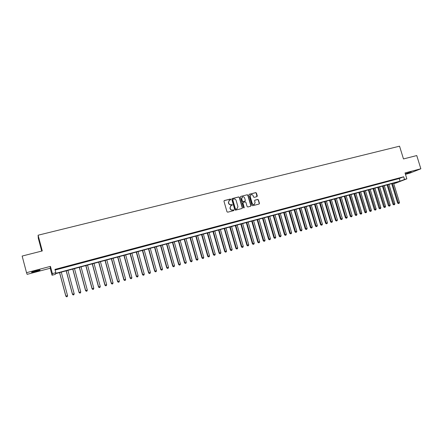 <?xml version="1.0" encoding="UTF-8"?>
<svg xmlns="http://www.w3.org/2000/svg" width="443" height="443" viewBox="0 0 443 443"><rect width="100%" height="100%" fill="white"/><g stroke="black" fill="none" stroke-linecap="round" stroke-linejoin="round"><path stroke-width="0.66" d="M230.82 199.344L230.316 199.04L224.368 200.541L223.97 201.266L226.982 211.754L227.713 212.191L233.71 210.63L233.932 210.143L233.422 209.838L232.658 210.032C231.539 210.203 230.764 209.738 230.332 208.636L230.083 207.761L231.069 205.535L232.16 205.225L232.376 204.744L231.102 204.633C229.983 204.793 229.208 204.328 228.776 203.226L228.527 202.357L229.496 200.147L230.609 199.832L230.82 199.344M230.565 199.848L230.144 199.151L224.125 200.673M233.655 210.652L233.754 210.242L232.658 210.032M232.11 205.247L232.204 204.843L231.102 204.633M411.204 171.812L405.893 173.656L411.204 171.812M35.767 270.85C32.394 271.78 31.027 272.284 31.669 272.351L35.866 271.459C39.217 270.535 40.573 270.036 39.948 269.959L35.767 270.85M256.912 196.648L257.289 195.939L256.447 193.054L255.738 192.622L249.232 194.272L248.938 194.953L251.934 205.292L252.648 205.724L259.133 204.035L259.443 203.348L258.424 199.854L257.721 199.422L254.902 200.153L254.598 200.84L255.102 202.573L254.282 204.422C253.302 204.688 252.604 204.323 252.189 203.326L250.212 196.526L251.004 194.698C251.995 194.411 252.704 194.776 253.13 195.784L253.457 196.913L254.171 197.345L256.912 196.648M404.514 179.454L406.846 178.828L395.998 182.998L393.716 183.607L398.013 181.957L55.552 273.68L55.375 274.339L52.052 275.225L52.379 273.608L55.824 272.689L55.635 273.37L400.057 181.17L404.514 179.454L403.689 176.774L54.949 269.399L55.824 272.689M26.525 272.678L27.139 274.344L50.197 268.253L50.452 266.37L26.525 272.678L22.15 256.06L42.279 250.937L38.104 235.211L399.553 146.184L403.484 158.937L416.752 155.559L420.85 168.777L405.035 172.942L406.846 178.828M50.452 266.37L52.379 273.608M239.43 197.356L238.711 196.919L232.165 198.569L231.778 199.289L234.784 209.733L235.51 210.17L242.122 208.448L242.437 207.75L239.43 197.356L238.533 197.03L231.927 198.702M240.782 196.399L247.266 194.759L247.98 195.197L250.982 205.535L250.672 206.233L247.831 206.975L247.116 206.538L245.898 202.329L245.184 201.897L243.257 202.396L242.952 203.088L244.22 207.474L244.004 207.961L243.451 207.673L240.399 197.113L240.693 196.426L247.266 194.759M405.456 174.32L409.692 173.202L420.85 168.777M62.009 267.86L57.895 269.067L62.009 267.86M68.765 266.066L64.661 267.267L68.765 266.066M75.476 264.283L71.384 265.479L75.476 264.283M82.138 262.511L78.062 263.707L82.138 262.511M88.761 260.75L84.691 261.946L88.761 260.75M95.334 259L91.275 260.191L95.334 259M101.868 257.267L97.82 258.452L101.868 257.267M108.352 255.545L104.315 256.724L108.352 255.545M114.798 253.828L110.772 255.013L114.798 253.828M121.199 252.128L117.185 253.307L121.199 252.128M127.556 250.439L123.553 251.613L127.556 250.439M133.875 248.761L129.882 249.93L133.875 248.761M140.149 247.089L136.167 248.257L140.149 247.089M146.384 245.433L142.413 246.601L146.384 245.433M152.58 243.788L148.615 244.951L152.58 243.788M158.732 242.155L154.779 243.312L158.732 242.155M164.846 240.527L160.903 241.684L164.846 240.527M170.915 238.915L166.983 240.067L170.915 238.915M176.951 237.31L173.03 238.461L176.951 237.31M182.948 235.715L179.038 236.861L182.948 235.715M188.906 234.131L185.002 235.277L188.906 234.131M194.826 232.558L190.933 233.699L194.826 232.558M200.707 230.997L196.825 232.132L200.707 230.997M206.549 229.446L202.678 230.576L206.549 229.446M212.358 227.901L208.492 229.031L212.358 227.901M218.128 226.367L214.274 227.497L218.128 226.367M223.859 224.845L220.016 225.969L223.859 224.845M229.557 223.327L225.725 224.451L229.557 223.327M235.222 221.821L231.401 222.945L235.222 221.821M240.848 220.326L237.033 221.445L240.848 220.326M246.441 218.842L242.637 219.955L246.441 218.842M252.001 217.363L248.202 218.477L252.001 217.363M257.521 215.896L253.739 217.004L257.521 215.896M263.009 214.44L259.238 215.542L263.009 214.44M268.469 212.989L264.704 214.091L268.469 212.989M273.89 211.544L270.13 212.646L273.89 211.544M279.278 210.115L275.529 211.211L279.278 210.115M284.633 208.692L280.895 209.783L284.633 208.692M289.96 207.274L286.228 208.365L289.96 207.274M295.248 205.868L291.533 206.959L295.248 205.868M300.509 204.472L296.799 205.558L300.509 204.472M305.736 203.082L302.037 204.162L305.736 203.082M310.936 201.698L307.243 202.783L310.936 201.698M316.103 200.325L312.42 201.404L316.103 200.325M321.236 198.962L317.565 200.037L321.236 198.962M326.341 197.606L322.676 198.68L326.341 197.606M331.414 196.255L327.759 197.329L331.414 196.255M336.459 194.914L332.815 195.983L336.459 194.914M341.475 193.585L337.837 194.649L341.475 193.585M346.459 192.256L342.832 193.32L346.459 192.256M351.415 190.939L347.794 192.002L351.415 190.939M356.344 189.632L352.733 190.689L356.344 189.632M361.244 188.33L357.639 189.382L361.244 188.33M366.112 187.035L362.518 188.087L366.112 187.035M370.957 185.75L367.369 186.796L370.957 185.75M375.769 184.471L372.192 185.517L375.769 184.471M380.554 183.197L376.987 184.238L380.554 183.197M385.316 181.929L381.755 182.976L385.316 181.929M390.045 180.672L386.495 181.713L390.045 180.672M394.752 179.421L391.208 180.462L394.752 179.421M55.12 270.042L399.243 178.518L403.689 176.774M395.892 179.216L399.431 178.18L395.892 179.216M38.104 235.211L38.292 238.207L41.708 251.081M392.42 183.452L398.346 202.8L399.497 202.479L393.716 183.607M50.197 268.253L52.052 275.225M399.243 178.518L400.057 181.17M229.192 200.319L228.527 202.357M230.93 204.732C229.812 204.899 229.042 204.433 228.605 203.331L228.355 202.462M230.781 205.69L230.083 207.761M232.481 210.132C231.368 210.303 230.593 209.838 230.161 208.736L229.911 207.861M242.083 208.465L242.255 207.85L239.253 197.467M233.012 199.228L232.741 199.732L235.383 208.891L235.886 209.196L236.933 208.908L237.935 206.676L236.13 200.424C235.698 199.328 234.928 198.863 233.821 199.023L233.012 199.228M232.863 199.306L232.741 199.732M237.022 208.869L235.709 209.295L235.205 208.991L232.569 199.843M250.622 206.25L250.793 205.641L247.792 195.308L247.083 194.87M243.152 202.457L242.775 203.193L244.22 207.474M243.943 207.983L244.038 207.573M244.636 197.971C244.204 196.952 243.489 196.592 242.487 196.88L241.69 198.719L242.387 201.128L243.107 201.559L245.029 201.061L245.333 200.374L244.636 197.971M242.238 197.03L241.69 198.719M244.763 201.194L242.925 201.67L242.205 201.233L241.513 198.829M250.76 194.837L250.212 196.526M254.31 204.406L254.088 204.522C253.114 204.788 252.416 204.422 252.001 203.431L250.024 196.631M259.077 204.057L259.249 203.448L258.23 199.965L257.527 199.533L254.758 200.242M256.94 196.642L256.253 193.17L255.55 192.733L249.088 194.366M59.545 272.611L65.83 296.14L67.546 295.619L61.278 272.152M59.611 272.595L65.885 296.085L66.566 296.816L67.253 296.611L66.588 296.799M67.546 295.619L67.253 296.611M66.566 296.816L65.83 296.14M66.173 270.839L72.453 294.285L74.175 293.759L67.912 270.374M66.256 270.817L72.525 294.224L73.189 294.955L73.881 294.745L73.222 294.933M74.175 293.759L73.881 294.745M73.189 294.955L72.453 294.285M72.757 269.073L79.031 292.435L80.759 291.915L74.496 268.608M72.857 269.051L79.12 292.374L79.773 293.105L80.465 292.895L79.806 293.083M80.759 291.915L80.465 292.895M79.773 293.105L79.031 292.435M79.297 267.323L85.565 290.602L87.299 290.076L81.041 266.852M79.413 267.29L85.671 290.536L86.307 291.267L87.005 291.057L86.352 291.245M87.299 290.076L87.005 291.057M86.307 291.267L85.565 290.602M85.792 265.584L92.061 288.781L93.8 288.255L87.542 265.113M85.925 265.545L92.177 288.709L92.803 289.445L93.501 289.235L92.853 289.417M93.8 288.255L93.501 289.235M92.803 289.445L92.061 288.781M92.249 263.851L98.512 286.97L100.251 286.444L94.005 263.386M92.393 263.818L98.645 286.892L99.254 287.629L99.952 287.418L99.31 287.601M100.251 286.444L99.952 287.418M99.254 287.629L98.512 286.97M98.662 262.134L104.919 285.176L106.663 284.644L100.417 261.663M98.817 262.095L105.063 285.093L105.661 285.829L106.359 285.619L105.722 285.796M106.663 284.644L106.359 285.619M105.661 285.829L104.919 285.176M105.03 260.429L111.282 283.387L113.031 282.856L106.791 259.958M105.201 260.384L111.442 283.304L112.029 284.041L112.727 283.83L112.096 284.007M113.031 282.856L112.727 283.83M112.029 284.041L111.282 283.387M111.359 258.734L117.605 281.615L119.361 281.084L113.126 258.263M111.547 258.684L117.783 281.526L118.353 282.263L119.056 282.053L118.425 282.23M119.361 281.084L119.056 282.053M118.353 282.263L117.605 281.615M117.644 257.051L123.885 279.849L125.646 279.317L119.416 256.575M117.844 256.995L124.079 279.76L124.633 280.497L125.341 280.286L124.71 280.463M125.646 279.317L125.341 280.286M124.633 280.497L123.885 279.849M123.89 255.378L130.126 278.099L131.892 277.567L125.662 254.902M124.106 255.323L130.336 278.005L130.879 278.741L131.582 278.531L130.962 278.702M131.892 277.567L131.582 278.531M130.879 278.741L130.126 278.099M130.092 253.717L136.328 276.36L138.094 275.823L131.876 253.241M130.325 253.656L136.549 276.26L137.075 277.002L137.784 276.786L137.169 276.958M138.094 275.823L137.784 276.786M137.075 277.002L136.328 276.36M136.261 252.067L142.485 274.632L144.257 274.095L138.044 251.585M136.505 252.001L142.724 274.527L143.239 275.269L143.947 275.053L143.333 275.225M144.257 274.095L143.947 275.053M143.239 275.269L142.485 274.632M142.386 250.422L148.61 272.91L150.382 272.379L144.174 249.946M142.646 250.356L148.859 272.805L149.363 273.547L150.072 273.331L149.463 273.503M150.382 272.379L150.072 273.331M149.363 273.547L148.61 272.91M148.471 248.794L154.69 271.205L156.468 270.667L150.26 248.313M148.743 248.722L154.95 271.094L155.443 271.836L156.157 271.625L155.548 271.792M156.468 270.667L156.157 271.625M155.443 271.836L154.69 271.205M154.518 247.172L160.731 269.51L162.515 268.973L156.313 246.696M154.806 247.1L161.008 269.394L161.485 270.141L162.199 269.925L161.595 270.097M162.515 268.973L162.199 269.925M161.485 270.141L160.731 269.51M160.527 245.566L166.734 267.827L168.523 267.29L162.326 245.084M160.826 245.483L167.022 267.71L167.493 268.452L168.207 268.236L167.609 268.403M168.523 267.29L168.207 268.236M167.493 268.452L166.734 267.827M166.502 243.966L172.704 266.154L174.492 265.612L168.301 243.484M166.812 243.883L173.003 266.033L173.457 266.775L174.171 266.559L173.578 266.725M174.492 265.612L174.171 266.559M173.457 266.775L172.704 266.154M172.432 242.376L178.629 264.488L180.423 263.95L174.237 241.895M172.753 242.288L178.944 264.366L179.387 265.108L180.102 264.892L179.509 265.058M180.423 263.95L180.102 264.892M179.387 265.108L178.629 264.488M178.33 240.798L184.521 262.837L186.315 262.295L180.135 240.311M178.662 240.71L184.847 262.705L185.279 263.452L185.994 263.236L185.407 263.402M186.315 262.295L185.994 263.236M185.279 263.452L184.521 262.837M184.188 239.226L190.374 261.193L192.173 260.65L185.999 238.744M184.537 239.137L190.711 261.06L191.132 261.807L191.852 261.591L191.265 261.758M192.173 260.65L191.852 261.591M191.132 261.807L190.374 261.193M190.008 237.669L196.188 259.559L197.993 259.017L191.825 237.182M190.368 237.57L196.537 259.426L196.947 260.174L197.667 259.958L197.091 260.119M197.993 259.017L197.667 259.958M196.947 260.174L196.188 259.559M195.795 236.119L201.969 257.937L203.774 257.394L197.611 235.632M196.166 236.019L202.329 257.798L202.728 258.546L203.448 258.33L202.872 258.496M203.774 257.394L203.448 258.33M202.728 258.546L201.969 257.937M201.543 234.58L207.712 256.325L209.522 255.783L203.365 234.092M201.93 234.474L208.088 256.187L208.47 256.934L209.196 256.719L208.625 256.879M209.522 255.783L209.196 256.719M208.47 256.934L207.712 256.325M207.258 233.051L213.421 254.725L215.232 254.182L209.079 232.558M207.651 232.94L213.808 254.581L214.179 255.329L214.905 255.113L214.334 255.273M215.232 254.182L214.905 255.113M214.179 255.329L213.421 254.725M212.933 231.528L219.091 253.136L220.907 252.588L214.761 231.041M213.343 231.418L219.49 252.986L219.855 253.734L220.581 253.518L220.016 253.678M220.907 252.588L220.581 253.518M219.855 253.734L219.091 253.136M218.576 230.017L224.728 251.552L226.545 251.004L220.404 229.524M218.997 229.906L225.138 251.402L225.493 252.15L226.218 251.934L225.659 252.089M226.545 251.004L226.218 251.934M225.493 252.15L224.728 251.552M224.186 228.516L230.332 249.979L232.154 249.431L226.019 228.023M224.618 228.4L230.753 249.824L231.096 250.577L231.822 250.356L231.263 250.516M232.154 249.431L231.822 250.356M231.096 250.577L230.332 249.979M229.762 227.021L235.903 248.418L237.725 247.87L231.595 226.528M230.205 226.905L236.335 248.263L236.662 249.01L237.393 248.794L236.839 248.949M237.725 247.87L237.393 248.794M236.662 249.01L235.903 248.418M235.299 225.537L241.435 246.862L243.262 246.319L237.138 225.044M235.754 225.415L241.878 246.707L242.199 247.454L242.93 247.238L242.376 247.393M243.262 246.319L242.93 247.238M242.199 247.454L241.435 246.862M240.804 224.064L246.934 245.322L248.761 244.774L242.648 223.571M241.269 223.936L247.388 245.156L247.698 245.909L248.429 245.688L247.881 245.843M248.761 244.774L248.429 245.688M247.698 245.909L246.934 245.322M246.28 222.596L252.405 243.788L254.232 243.24L248.119 222.104M246.757 222.469L252.87 243.622L253.169 244.37L253.9 244.154L253.352 244.303M254.232 243.24L253.9 244.154M253.169 244.37L252.405 243.788M251.718 221.14L257.837 242.26L259.67 241.712L253.562 220.647M252.205 221.007L258.313 242.094L258.601 242.847L259.332 242.626L258.79 242.775M259.67 241.712L259.332 242.626M258.601 242.847L257.837 242.26M257.123 219.689L263.236 240.748L265.069 240.195L258.972 219.196M257.621 219.556L263.723 240.577L264 241.324L264.737 241.108L264.2 241.258M265.069 240.195L264.737 241.108M264 241.324L263.236 240.748M262.5 218.249L268.602 239.242L270.44 238.688L264.349 217.757M263.004 218.117L269.1 239.065L269.372 239.818L270.103 239.597L269.571 239.746M270.44 238.688L270.103 239.597M269.372 239.818L268.602 239.242M267.843 216.821L273.94 237.741L275.779 237.193L269.693 216.328M268.358 216.682L274.45 237.564L274.704 238.317L275.441 238.096L274.909 238.245M275.779 237.193L275.441 238.096M274.704 238.317L273.94 237.741M273.148 215.398L279.245 236.257L281.084 235.704L275.003 214.905M273.68 215.259L280.009 236.828L280.746 236.606L280.22 236.756M281.084 235.704L280.746 236.606M280.009 236.828L279.245 236.257M278.431 213.986L284.517 234.773L286.361 234.225L280.286 213.487M278.968 213.842L285.281 235.344L286.023 235.122L285.497 235.272M286.361 234.225L286.023 235.122M285.281 235.344L284.517 234.773M283.675 212.579L289.755 233.306L291.599 232.752L285.53 212.081M284.223 212.435L290.525 233.871L291.261 233.649L290.741 233.799M291.599 232.752L291.261 233.649M290.525 233.871L289.755 233.306M288.891 211.184L294.966 231.844L296.81 231.29L290.752 210.685M289.451 211.034L295.736 232.409L296.472 232.187L295.952 232.331M296.81 231.29L296.472 232.187M295.736 232.409L294.966 231.844M294.074 209.794L300.144 230.388L301.993 229.839L295.935 209.295M294.645 209.644L300.913 230.953L301.65 230.731L301.135 230.875M301.993 229.839L301.65 230.731M300.913 230.953L300.144 230.388M299.23 208.415L305.293 228.948L307.143 228.394L301.09 207.917M299.806 208.26L306.058 229.507L306.8 229.286L306.285 229.43M307.143 228.394L306.8 229.286M306.058 229.507L305.293 228.948M304.352 207.042L310.41 227.508L312.26 226.954L306.218 206.543M304.939 206.887L311.18 228.067L311.922 227.846L311.407 227.99M312.26 226.954L311.922 227.846M311.18 228.067L310.41 227.508M309.447 205.679L315.494 226.08L317.349 225.526L311.313 205.175M310.045 205.519L316.263 226.639L317.005 226.417L316.501 226.561M317.349 225.526L317.005 226.417M316.263 226.639L315.494 226.08M314.513 204.323L320.555 224.662L322.41 224.108L316.38 203.819M315.117 204.157L321.325 225.216L322.067 224.994L321.563 225.138M322.41 224.108L322.067 224.994M321.325 225.216L320.555 224.662M319.547 202.972L325.583 223.25L327.438 222.696L321.413 202.473M320.156 202.805L326.353 223.804L327.095 223.582L326.591 223.721M327.438 222.696L327.095 223.582M326.353 223.804L325.583 223.25M324.553 201.631L330.578 221.849L332.438 221.295L326.419 201.133M325.173 201.465L331.353 222.397L332.095 222.176L331.597 222.314M332.438 221.295L332.095 222.176M331.353 222.397L330.578 221.849M329.526 200.297L335.55 220.453L337.411 219.9L331.397 199.799M330.157 200.131L336.32 221.002L337.062 220.78L336.569 220.919M337.411 219.9L337.062 220.78M336.32 221.002L335.55 220.453M334.476 198.973L340.49 219.069L342.35 218.51L336.348 198.47M335.113 198.802L341.26 219.612L342.007 219.39L341.514 219.529M342.35 218.51L342.007 219.39M341.26 219.612L340.49 219.069M339.393 197.656L345.402 217.69L347.268 217.131L341.271 197.152M340.041 197.484L346.171 218.233L346.919 218.011L346.432 218.144M347.268 217.131L346.919 218.011M346.171 218.233L345.402 217.69M344.283 196.349L350.286 216.317L352.152 215.763L346.16 195.845M344.942 196.171L351.055 216.86L351.803 216.638L351.316 216.771M352.152 215.763L351.803 216.638M351.055 216.86L350.286 216.317M349.145 195.042L355.142 214.955L357.008 214.401L351.022 194.543M349.809 194.865L356.178 215.409L355.912 215.492L356.659 215.27L356.178 215.409M357.008 214.401L356.659 215.27M355.912 215.492L355.142 214.955M353.979 193.752L359.971 213.604L361.837 213.044L355.862 193.248M354.655 193.569L361.006 214.052L360.74 214.135L361.488 213.914L361.006 214.052M361.837 213.044L361.488 213.914M360.74 214.135L359.971 213.604M358.786 192.461L364.772 212.252L366.638 211.699L360.668 191.957M359.467 192.279L365.813 212.701L365.541 212.79L366.289 212.562L365.813 212.701M366.638 211.699L366.289 212.562M365.541 212.79L364.772 212.252M363.57 191.182L369.545 210.918L371.417 210.359L365.447 190.678M364.257 190.994L370.586 211.355L370.315 211.444L371.062 211.222L370.586 211.355M371.417 210.359L371.062 211.222M370.315 211.444L369.545 210.918M368.321 189.909L374.291 209.583L376.162 209.024L370.204 189.405M369.019 189.72L375.337 210.021L375.06 210.109L375.814 209.888L375.337 210.021M376.162 209.024L375.814 209.888M375.06 210.109L374.291 209.583M373.045 188.64L379.009 208.26L380.88 207.701L374.928 188.137M373.754 188.452L380.061 208.697L379.784 208.786L380.531 208.564L380.061 208.697M380.88 207.701L380.531 208.564M379.784 208.786L379.009 208.26M377.746 187.383L383.704 206.942L385.576 206.383L379.629 186.88M378.46 187.195L384.757 207.374L384.474 207.468L385.222 207.246L384.757 207.374M385.576 206.383L385.222 207.246M384.474 207.468L383.704 206.942M382.42 186.132L388.367 205.635L390.244 205.076L384.302 185.628M383.14 185.938L389.425 206.061L389.142 206.156L389.89 205.934L389.425 206.061M390.244 205.076L389.89 205.934M389.142 206.156L388.367 205.635M387.066 184.886L393.007 204.334L394.885 203.774L388.954 184.382M387.791 184.692L394.071 204.76L393.783 204.849L394.53 204.627L394.071 204.76M394.885 203.774L394.53 204.627M393.783 204.849L393.007 204.334M391.684 183.651L397.62 203.038L398.346 202.8L398.683 203.459L398.395 203.553L399.143 203.331L398.683 203.459M399.497 202.479L399.143 203.331M398.395 203.553L397.62 203.038"/></g></svg>
